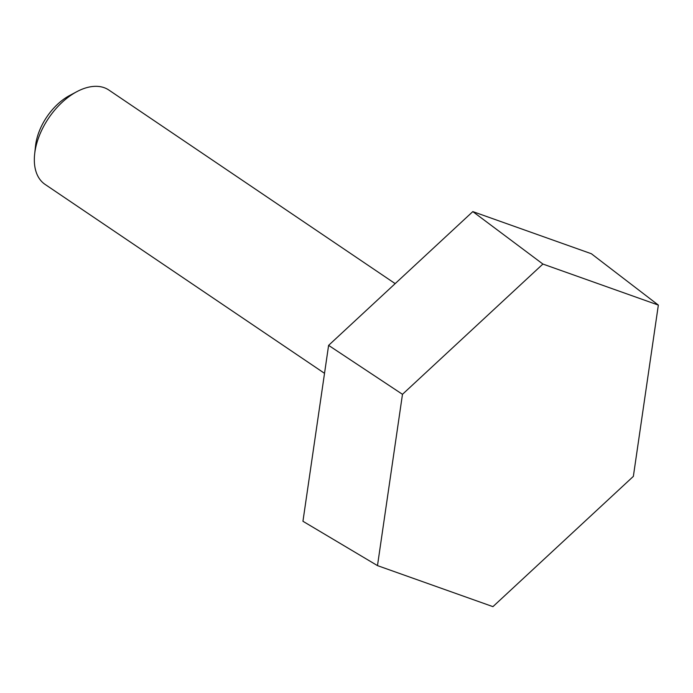 <?xml version="1.0" encoding="UTF-8"?>
<svg xmlns="http://www.w3.org/2000/svg" width="693" height="693" viewBox="0 0 693 693"><rect width="100%" height="100%" fill="white"/><g stroke="black" fill="none" stroke-linecap="round" stroke-linejoin="round"><path stroke-width="1.04" d="M492.931 606.644L377.486 565.618L302.945 521.275L328.603 345.365L472.817 211.599L591.363 253.733L658.35 305.085L633.359 476.377L492.931 606.644M377.486 565.618L402.477 394.317L542.905 264.05L658.35 305.085M402.477 394.317L328.603 345.365M542.905 264.05L472.817 211.599M395.175 283.619L108.862 90.047A56.939 34.156 124.1 0 0 76.854 91.667L69.638 95.504A46.024 27.607 124.1 0 0 35.525 145.963L34.65 154.089A56.939 34.156 124.1 0 0 45.08 184.399L324.523 373.328M76.854 91.667A56.939 34.156 124.1 0 0 34.65 154.089"/></g></svg>
